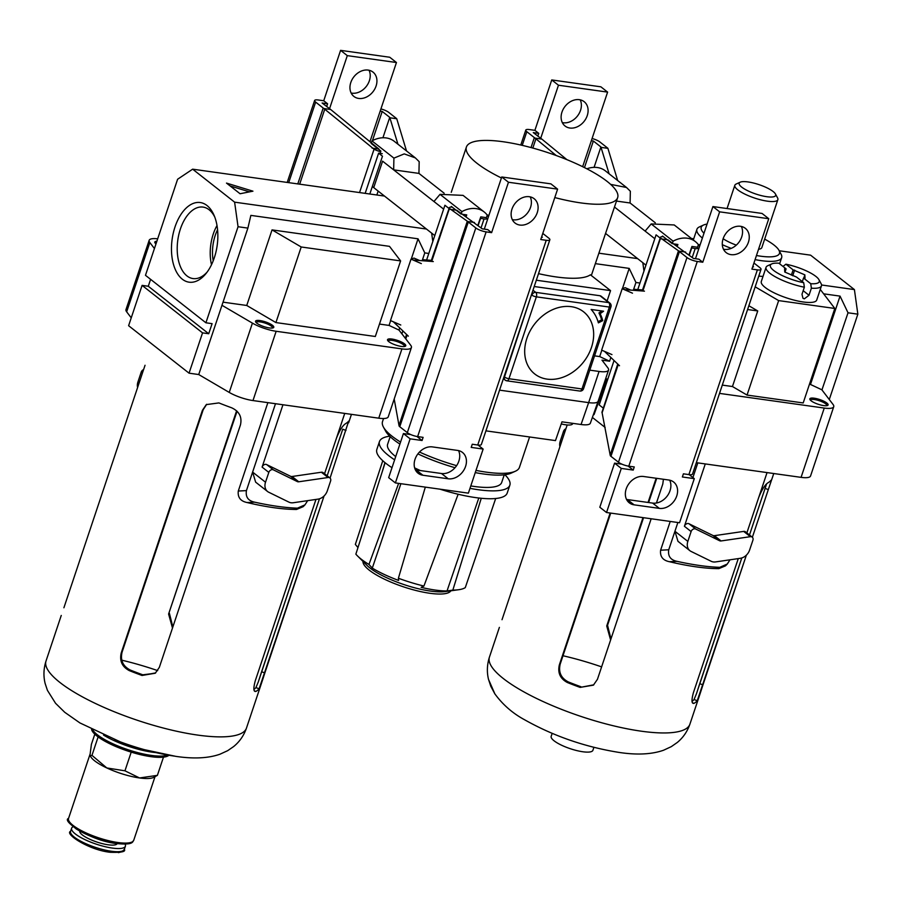 <?xml version="1.0" encoding="UTF-8"?>
<svg xmlns="http://www.w3.org/2000/svg" width="903" height="903" viewBox="0 0 903 903"><rect width="100%" height="100%" fill="white"/><g stroke="black" fill="none" stroke-linecap="round" stroke-linejoin="round"><path stroke-width="1.35" d="M363.006 561.395A46.403 11.953 18.5 0 0 384.78 579.354A46.403 11.953 18.5 0 0 429.817 593.271A46.403 11.953 18.5 0 0 450.868 590.799M385.118 462.754L355.861 554.16A60.151 15.498 18.5 0 0 357.441 555.876L367.092 565.47A46.403 11.953 18.5 0 0 430.539 591.093A46.403 11.953 18.5 0 0 445.156 591.589L458.634 589.727A60.151 15.498 18.5 0 0 465.282 587.616L495.691 498.501M400.887 483.703L372.296 568.1A53.503 13.782 18.5 0 0 398.618 580.437L398.392 578.247A60.151 15.498 18.5 0 0 423.925 586.047L421.159 587.334A53.503 13.782 18.5 0 0 435.269 590.065A53.503 13.782 18.5 0 0 447.03 590.957L452.843 590.099A60.151 15.498 18.5 0 0 458.634 589.727M439.987 489.178A68.741 17.71 18.5 0 0 475.61 497.598A68.741 17.71 18.5 0 0 507.215 493.027L509.856 485.159A68.741 17.71 18.5 0 0 504.879 474.741M469.989 488.354A68.741 17.71 18.5 0 0 478.24 489.719A68.741 17.71 18.5 0 0 509.856 485.159M470.802 485.927A60.151 15.498 18.5 0 0 474.041 486.424A60.151 15.498 18.5 0 0 501.707 482.428L504.258 474.809M475.994 470.395A72.184 18.591 18.5 0 0 486.243 472.145A72.184 18.591 18.5 0 0 515.387 471.219L511.267 473.093A68.741 17.71 -161.5 0 1 483.511 473.973A68.741 17.71 -161.5 0 1 475.26 472.608M515.387 471.219A72.184 18.591 18.5 0 0 519.439 467.348L529.598 436.973M572.762 423.349L572.637 423.744A15.464 3.984 -161.5 0 1 565.515 424.771A15.464 3.984 -161.5 0 1 561.248 423.936M501.425 177.97A79.735 20.543 -161.5 0 1 466.411 147.031A79.735 20.543 -161.5 0 1 503.084 141.737A79.735 20.543 -161.5 0 1 582.288 166.513A79.735 20.543 -161.5 0 1 617.652 197.633A79.735 20.543 -161.5 0 1 580.979 202.927A79.735 20.543 -161.5 0 1 554.792 197.565M538.527 273.654A79.735 20.543 18.5 0 0 556.214 276.939A79.735 20.543 18.5 0 0 590.404 274.794L610.552 290.619L536.326 280.223M617.652 197.633L591.33 275.528M357.441 555.876A60.151 15.498 18.5 0 0 368.955 564.454L372.296 568.1M398.629 483.387L368.955 564.454M382.77 460.733L355.342 544.419L357.96 547.557M452.843 590.099L481.265 498.275M383.549 418.529L382.533 421.543A72.184 18.591 18.5 0 0 383.436 427.074A72.184 18.591 18.5 0 0 400.56 442.075M419.489 452.042A72.184 18.591 18.5 0 0 456.613 465.655M598.113 401.282A20.622 5.316 -161.5 0 1 588.643 402.625L599.073 371.449A20.622 5.316 18.5 0 0 608.554 370.072L598.125 401.259A20.622 5.316 -161.5 0 1 598.113 401.282L590.348 423.191A20.205 5.204 18.5 0 1 581.058 424.512L561.971 421.836L555.48 440.596L485.927 430.855M593.418 414.533L594.05 414.624L601.974 392.794L601.003 392.658M599.073 371.449L589.772 370.14M608.554 370.072A20.622 5.316 18.5 0 0 607.877 367.86L601.996 360.15L609.593 361.211L599.694 356.572L594.546 355.861M595.314 263.642L629.199 268.394L622.427 288.644M601.816 350.229L599.694 356.572M637.608 258.619L599.061 253.212M629.199 268.394L635.938 282.481L633.319 290.303M610.857 357.453L609.593 361.211M601.974 392.794L606.602 378.933L607.821 379.102M639.967 283.045L635.938 282.481M642.812 262.705L643.974 271.047M581.058 424.512L588.643 402.625L499.551 390.141M607.098 300.913L610.552 290.619M455.022 467.72A68.741 17.71 -161.5 0 1 417.908 453.893M399.894 444.073A68.741 17.71 -161.5 0 1 385.604 431.047L383.436 427.074M390.175 436.646L387.624 444.253A60.151 15.498 18.5 0 0 395.706 456.602M414.635 467.889A60.151 15.498 18.5 0 0 420.38 470.553M389.724 436.205A68.741 17.71 18.5 0 0 379.474 441.533A68.741 17.71 18.5 0 0 394.622 459.819M379.474 441.533L376.844 449.401A68.741 17.71 18.5 0 0 391.992 467.686M458.137 494.246L423.925 586.047M398.392 578.247L425.313 487.123M478.793 498.004L447.03 590.957M376.844 194.992L378.154 191.086M372.329 186.515L434.783 235.581L373.729 187.61L382.579 161.152L433.959 201.516L440.021 194.348L461.964 211.584A25.781 20.205 -51.8 0 1 484.2 211.979A25.781 20.205 -51.8 0 1 487.236 215.128L486.39 217.646L480.78 216.867L477.834 225.355M461.117 214.113L451.387 206.46L451.173 207.092M418.936 173.399L444.163 193.219L418.936 173.399L419.184 161.671L415.357 157.901L404.239 153.894L393.911 158.127L393.663 169.866L418.936 173.399M461.354 213.401L461.964 211.584M466.129 216.709L466.738 214.891L462.686 214.327M484.2 211.979L463.058 195.375L440.021 194.348M350.804 82.5A15.464 12.123 128.2 0 0 353.886 96.429A15.464 12.123 128.2 0 0 376.077 86.045A15.464 12.123 128.2 0 0 372.995 72.105A15.464 12.123 128.2 0 0 350.804 82.5M351.143 93.02A15.464 12.123 128.2 0 0 369.361 80.762A15.464 12.123 128.2 0 0 369.034 70.253M297.798 183.919L323.195 108.033L315.655 102.107A7.901 2.032 18.5 0 1 314.616 100.504A7.901 2.032 18.5 0 1 318.251 99.985L323.726 100.752L327.586 103.777L322.111 103.01L330.667 109.5L323.929 108.552L374.056 149.198A7.901 2.032 18.5 0 0 380.66 151.693M323.195 108.033A7.901 2.032 18.5 0 0 323.929 108.552M327.586 103.777L326.66 106.577M330.667 109.5L378.91 149.063M397.941 144.22L389.746 117.356L382.917 137.764M382.24 153.668L378.617 153.16L365.173 193.355M406.508 150.948L396.756 118.756L390.017 117.808M378.617 153.16L382.477 156.196L369.824 194.01M389.746 117.356L382.206 111.43L380.174 111.148M396.756 118.756A7.901 2.032 18.5 0 0 396.203 118.259L388.662 112.344A7.901 2.032 18.5 0 0 380.919 108.924M323.726 100.752L340.589 50.354L389.735 57.239L396.451 62.521L369.948 141.715M382.206 111.43L372.431 140.654M378.199 148.961L372.081 148.103M329.505 108.823L347.305 55.636L340.589 50.354M347.305 55.636L396.451 62.521M463.374 214.429L465.892 216.539M480.294 218.289L484.042 218.966A6.535 1.682 18.5 0 0 487.044 218.537M478.15 225.592L480.531 218.481M413.055 260.019L433.293 261.565M393.369 321.807L408.337 336.153M432.04 260.414L422.514 259.68M380.095 153.375L380.874 151.061L371.133 143.408M415.357 157.901L394.216 141.286A25.781 20.205 128.2 0 0 371.98 140.891L371.325 142.843M443.633 209.124L393.663 169.866M371.98 140.891L393.911 158.127M448.204 478.793A15.464 12.123 -51.8 0 0 464.289 469.357A15.464 12.123 -51.8 0 0 462.494 452.459A15.464 12.123 -51.8 0 0 457.686 450.439L432.413 446.906A15.464 12.123 128.2 0 0 415.03 459.311A15.464 12.123 128.2 0 0 418.112 473.24A15.464 12.123 128.2 0 0 422.931 475.249L448.204 478.793L441.488 473.511A15.464 12.123 -51.8 0 0 456.071 466.411A15.464 12.123 -51.8 0 0 458.532 450.597M530.196 196.865A15.464 12.123 -51.8 0 1 530.535 207.385A15.464 12.123 -51.8 0 1 512.306 219.632M537.251 212.656A15.464 12.123 -51.8 0 1 515.06 223.052A15.464 12.123 -51.8 0 1 511.978 209.112A15.464 12.123 -51.8 0 1 534.17 198.728A15.464 12.123 -51.8 0 1 537.251 212.656M557.614 189.133L508.468 182.248L501.752 176.977L550.898 183.862L557.614 189.133L540.75 239.521L546.225 240.288A7.901 2.032 18.5 0 0 549.859 239.769A7.901 2.032 18.5 0 0 548.821 238.166L542.793 233.425M541.552 237.15L542.364 237.263L541.687 236.733M452.256 207.148A7.901 2.032 18.5 0 0 449.31 207.758A7.901 2.032 18.5 0 0 449.434 208.412L467.731 221.517A7.901 2.032 18.5 0 0 468.285 222.014L475.813 227.94A7.901 2.032 18.5 0 0 486.13 231.879L417.637 436.589L423.112 437.357L422.062 440.506L410.131 438.835L395.379 482.924L468.375 493.151L483.139 449.062L471.197 447.391L472.258 444.242L477.732 445.01L546.225 240.288M549.859 239.769L481.367 444.479A7.901 2.032 -161.5 0 1 477.732 445.01M488.523 216.517L486.943 216.009M456.805 210.264L482.27 228.843L487.755 229.61L491.616 232.647L486.13 231.879M431.024 261.396L449.107 208.345M405.323 338.207L406.576 334.471M394.193 399.013L398.991 425.448L467.302 221.28M488.884 215.433L487.022 214.846M401.937 333.76L402.885 330.927M448.791 208.3L444.931 205.263L426.611 259.996M419.602 260.515L413.98 258.089L411.023 259.138L390.48 320.554L400.785 325.012M411.023 259.138L421.34 263.597M467.731 221.517L474.47 222.465M468.285 222.014L399.781 426.735L407.321 432.65L475.813 227.94M508.468 182.248L491.616 232.647M417.637 436.589A7.901 2.032 -161.5 0 1 407.321 432.65M399.781 426.735A7.901 2.032 -161.5 0 1 399.228 426.239L398.991 425.448M449.976 209.304L456.094 210.162M395.379 482.924L388.662 477.653L403.415 433.564L410.786 434.591M422.062 440.506L416.926 436.476M501.752 176.977L484.301 229.125M415.369 469.82A15.464 12.123 128.2 0 0 416.215 469.978L441.488 473.511M410.131 438.835L403.415 433.564M483.139 449.062L478.026 445.044M175.013 226.924A40.217 22.733 -82 0 0 177.868 274.264A40.217 22.733 -82 0 0 206.019 273.53A40.217 22.733 -82 0 0 214.304 257.795A40.217 22.733 -82 0 0 214.146 215.512A40.217 22.733 -82 0 0 175.013 226.924M214.824 217.205A36.086 20.397 -82 0 0 203.468 207.159A36.086 20.397 -82 0 0 180.397 228.978A36.086 20.397 -82 0 0 193.456 278.621A36.086 20.397 -82 0 0 207.137 272.074M217.002 225.502A34.856 19.708 -82 0 0 213.289 233.979A34.856 19.708 -82 0 0 211.505 264.703M217.567 229.746A30.939 17.484 -82 0 0 215.207 235.48A30.939 17.484 -82 0 0 213.221 260.775M272.446 328.037A8.59 2.212 18.5 0 0 272.503 327.913A8.59 2.212 18.5 0 0 268.688 324.561A8.59 2.212 18.5 0 0 260.154 321.897A8.59 2.212 18.5 0 0 256.204 322.461A8.59 2.212 18.5 0 0 256.181 322.585M259.974 320.554A9.628 2.483 18.5 0 0 255.662 321.931A9.628 2.483 18.5 0 0 269.376 327.936A9.628 2.483 18.5 0 0 273.259 327.812A9.628 2.483 18.5 0 0 270.528 324.064A9.628 2.483 18.5 0 0 259.974 320.554M404.42 346.526A8.59 2.212 18.5 0 0 404.476 346.402A8.59 2.212 18.5 0 0 400.661 343.05A8.59 2.212 18.5 0 0 392.128 340.386A8.59 2.212 18.5 0 0 388.177 340.95A8.59 2.212 18.5 0 0 388.155 341.074M391.947 339.043A9.628 2.483 18.5 0 0 387.635 340.42A9.628 2.483 18.5 0 0 401.35 346.425A9.628 2.483 18.5 0 0 405.233 346.3A9.628 2.483 18.5 0 0 402.501 342.553A9.628 2.483 18.5 0 0 391.947 339.043M156.377 242.726A8.59 2.212 18.5 0 0 155.474 243.325A8.59 2.212 18.5 0 0 155.451 243.449M156.862 241.259A9.628 2.483 18.5 0 0 154.932 242.794A9.628 2.483 18.5 0 0 155.971 243.923M205.907 322.789L145.473 275.313L177.609 179.245L192.644 169.177L234.611 202.159L238.053 226.732L205.907 322.789L212.092 323.658L208.717 333.738L202.543 332.868L189.054 373.176L128.61 325.701L142.098 285.382L148.284 286.251L150.598 279.332M378.752 418.179L401.937 348.897A20.622 5.316 18.5 0 0 411.418 347.531L388.245 416.814A20.622 5.316 -161.5 0 1 378.752 418.179L252.975 400.56A20.622 5.316 -161.5 0 1 229.238 392.421L198.728 374.542L189.054 373.176M198.728 374.542L247.885 228.109L238.053 226.732M247.885 228.109L250.865 215.388L418.044 238.81L424.782 252.896L428.801 253.461M431.645 233.121L432.819 241.462M426.453 229.035L234.611 202.159M379.474 324.075L389.058 325.419L398.968 330.058L399.69 327.868M422.164 260.719L424.782 252.896M398.968 330.058L410.752 345.307A20.622 5.316 18.5 0 1 411.418 347.531M131.24 317.833L126.657 311.817A20.622 5.316 -161.5 0 1 125.98 309.605L149.164 240.322A20.622 5.316 18.5 0 0 149.842 242.535L126.657 311.817M384.486 196.064L192.644 169.177M226.495 183.095L240.074 193.75L252.942 191.176L226.495 183.095M202.543 332.868L142.098 285.382M400.616 260.911L301.207 246.982L272.04 229.893L389.498 246.35L400.616 260.911L375.321 336.492L275.923 322.574L246.745 305.474L223.097 302.166M389.058 325.419L390.66 320.633M411.271 259.059L418.044 238.81M272.04 229.893L246.745 305.474M229.238 392.421L252.422 323.127L221.901 305.248M252.422 323.127A20.622 5.316 18.5 0 0 276.16 331.277L252.975 400.56M401.937 348.897L276.16 331.277M154.424 248.539L149.842 242.535M157.686 238.821A20.622 5.316 18.5 0 0 149.164 240.322M301.207 246.982L275.923 322.574M148.284 286.251L208.717 333.738M249.51 191.865L230.118 185.939M672.272 243.697L662.542 236.044L662.328 236.676M605.552 385.897L604.536 385.107L605.552 385.897M672.509 242.986L673.119 241.169A25.781 20.205 -51.8 0 1 695.355 241.575A25.781 20.205 -51.8 0 1 698.391 244.713L697.545 247.23L691.935 246.451L688.989 254.939M616.501 201.087L630.091 202.983L655.318 222.804L630.091 202.983L630.35 191.255L626.513 187.485L610.631 184.37M673.119 241.169L651.187 223.933L645.114 231.1L614.503 207.058L654.799 238.708M645.95 265.166L605.653 233.505L645.95 265.166M677.284 246.293L677.893 244.476L673.852 243.912M695.355 241.575L674.225 224.96L651.187 223.933M561.971 112.085A15.464 12.123 128.2 0 0 565.052 126.014A15.464 12.123 128.2 0 0 587.243 115.629A15.464 12.123 128.2 0 0 584.162 101.689A15.464 12.123 128.2 0 0 561.971 112.085M562.309 122.605A15.464 12.123 128.2 0 0 580.527 110.347A15.464 12.123 128.2 0 0 580.189 99.838M531.02 147.561L534.35 137.617L526.821 131.691A7.901 2.032 18.5 0 1 525.783 130.088A7.901 2.032 18.5 0 1 529.418 129.569L534.892 130.337L538.752 133.373L533.278 132.606L541.823 139.085L535.084 138.136L556.225 155.53M534.35 137.617A7.901 2.032 18.5 0 0 535.084 138.136M538.752 133.373L537.816 136.161M541.823 139.085L566.915 159.662M609.107 173.805L600.901 146.941L594.072 167.348M617.663 180.532L607.911 148.34L601.172 147.392M600.901 146.941L593.361 141.015L591.33 140.733M607.911 148.34A7.901 2.032 18.5 0 0 607.358 147.844L599.818 141.929A7.901 2.032 18.5 0 0 592.075 138.509M534.892 130.337L551.744 79.938L600.89 86.823L607.606 92.106L582.649 166.694M593.361 141.015L584.467 167.597M540.671 138.407L558.46 85.221L551.744 79.938M558.46 85.221L607.606 92.106M674.53 244.013L677.047 246.124M691.45 247.873L695.197 248.551A6.535 1.682 18.5 0 0 698.2 248.122M689.305 255.177L691.687 248.065M624.21 289.603L644.46 291.15M604.525 351.391L619.503 365.738M643.207 289.998L633.669 289.265M626.513 187.485L605.371 170.87A25.781 20.205 128.2 0 0 586.826 168.805M659.359 508.378A15.464 12.123 -51.8 0 0 675.444 498.941A15.464 12.123 -51.8 0 0 673.661 482.044A15.464 12.123 -51.8 0 0 668.841 480.024L643.568 476.491A15.464 12.123 128.2 0 0 626.197 488.895A15.464 12.123 128.2 0 0 629.278 502.824A15.464 12.123 128.2 0 0 634.087 504.833L659.359 508.378L652.643 503.095A15.464 12.123 -51.8 0 0 667.238 495.995A15.464 12.123 -51.8 0 0 669.687 480.182M741.352 226.45A15.464 12.123 -51.8 0 1 741.69 236.97A15.464 12.123 -51.8 0 1 723.472 249.217M748.406 242.241A15.464 12.123 -51.8 0 1 726.215 252.637A15.464 12.123 -51.8 0 1 723.134 238.708A15.464 12.123 -51.8 0 1 745.325 228.312A15.464 12.123 -51.8 0 1 748.406 242.241M768.769 218.718L719.635 211.833L712.918 206.561L762.053 213.447L768.769 218.718L751.906 269.117L757.38 269.873A7.901 2.032 18.5 0 0 761.026 269.354A7.901 2.032 18.5 0 0 759.987 267.751L753.949 263.01M752.707 266.735L753.52 266.848L752.842 266.317M663.423 236.733A7.901 2.032 18.5 0 0 660.465 237.342A7.901 2.032 18.5 0 0 660.601 238.008L678.887 251.102A7.901 2.032 18.5 0 0 679.44 251.598L686.98 257.524A7.901 2.032 18.5 0 0 697.297 261.464L628.793 466.174L634.267 466.941L633.217 470.091L621.287 468.42L606.534 512.509L679.541 522.747L694.294 478.646L682.363 476.976L683.413 473.827L688.887 474.594L757.38 269.873M761.026 269.354L692.522 474.075A7.901 2.032 -161.5 0 1 688.887 474.594M617.991 364.293L601.985 412.129A7.901 2.032 18.5 0 0 602.109 412.795L610.157 455.033L678.469 250.865M699.69 246.101L698.098 245.593M667.96 239.848L693.436 258.427L698.911 259.195L702.771 262.231L697.297 261.464M642.18 290.98L660.274 237.929M603.362 407.998L617.731 364.056M700.051 245.018L698.177 244.431M603.046 407.953L599.186 404.916L614.04 360.511M659.946 237.884L656.086 234.848L637.778 289.581M630.768 290.1L625.136 287.673L622.19 288.723L601.635 350.138L611.952 354.597M622.19 288.723L632.495 293.182M678.887 251.102L685.625 252.05M679.44 251.598L610.947 456.32L618.476 462.234L686.98 257.524M719.635 211.833L702.771 262.231M628.793 466.174A7.901 2.032 -161.5 0 1 618.476 462.234M610.947 456.32A7.901 2.032 -161.5 0 1 610.383 455.823L610.157 455.033M661.131 238.889L667.261 239.746M606.534 512.509L599.818 507.238L614.571 463.149L621.941 464.176M633.217 470.091L628.093 466.061M712.918 206.561L695.468 258.709M626.535 499.404A15.464 12.123 128.2 0 0 627.371 499.562L652.643 503.095M621.287 468.42L614.571 463.149M694.294 478.646L689.181 474.628M766.805 196.707A19.245 4.955 18.5 0 0 775.417 193.953A19.245 4.955 18.5 0 0 748.011 181.932A19.245 4.955 18.5 0 0 740.234 182.18A19.245 4.955 18.5 0 0 745.697 189.686A19.245 4.955 18.5 0 0 766.805 196.707M775.417 193.953L777.585 197.926A22.688 5.847 -161.5 0 1 777.867 199.665A22.688 5.847 -161.5 0 1 767.437 201.177A22.688 5.847 -161.5 0 1 744.907 194.122A22.688 5.847 -161.5 0 1 734.839 185.273A22.688 5.847 -161.5 0 1 736.114 184.054L740.234 182.18M756.454 255.515A41.245 10.622 18.5 0 0 760.484 256.17A41.245 10.622 18.5 0 0 778.939 250.266A41.245 10.622 18.5 0 0 764.66 239.126M778.939 250.266L781.095 254.251A44.687 11.513 -161.5 0 1 781.659 257.671A44.687 11.513 -161.5 0 1 761.105 260.64A44.687 11.513 -161.5 0 1 755.089 259.612M777.867 199.665L761.85 247.535A22.688 5.847 -161.5 0 1 758.543 249.284M758.768 276.092A44.687 11.513 18.5 0 0 763.001 276.431M826.742 405.695A8.59 2.212 18.5 0 0 826.798 405.571A8.59 2.212 18.5 0 0 822.983 402.219A8.59 2.212 18.5 0 0 814.45 399.555A8.59 2.212 18.5 0 0 810.499 400.119A8.59 2.212 18.5 0 0 810.476 400.243M814.258 398.212A9.628 2.483 18.5 0 0 809.957 399.589A9.628 2.483 18.5 0 0 823.66 405.594A9.628 2.483 18.5 0 0 827.554 405.481A9.628 2.483 18.5 0 0 824.823 401.722A9.628 2.483 18.5 0 0 814.258 398.212M803.783 278.068L804.866 274.862L805.036 278.248L803.523 278.034L810.736 283.7A25.781 6.637 18.5 0 0 818.931 279.659L821.098 283.632A29.212 7.529 -161.5 0 1 821.459 285.879A29.212 7.529 -161.5 0 1 811.379 288.181L809.009 295.27L804.336 298.837L802.97 298.261L801.988 294.288L804.359 287.199A29.212 7.529 -161.5 0 1 766.049 267.333A29.212 7.529 -161.5 0 1 767.685 265.764L771.805 263.89A25.781 6.637 18.5 0 0 777.596 273.09A25.781 6.637 18.5 0 0 803.715 282.718L796.502 277.052L784.763 272.04L784.583 268.665L786.095 268.868L778.883 263.213A25.781 6.637 18.5 0 0 771.805 263.89M766.049 267.333L761.308 281.51A29.212 7.529 18.5 0 0 774.266 292.911A29.212 7.529 18.5 0 0 803.286 301.986A29.212 7.529 18.5 0 0 816.718 300.044L821.459 285.879M818.931 279.659A25.781 6.637 18.5 0 0 785.903 264.195L783.003 266.441M804.866 274.862L793.116 269.862L785.903 264.195M810.736 283.7L811.379 288.181M804.359 287.199L803.715 282.718M803.523 278.034L802.327 281.623M791.355 275.133L793.116 269.862M792.721 275.776L794.629 270.065M786.095 268.868L785 272.153M755.168 286.838L778.657 300.597L834.812 308.465L820.274 289.423M779.21 250.763L810.601 255.165L854.407 289.592L821.549 284.987M693.741 238.798L691.405 238.471M822.204 389.949L810.488 384.464L840.05 296.116L848.019 312.788L821.944 389.915L833.063 404.476A20.622 5.316 18.5 0 1 833.74 406.7L810.555 475.983A20.622 5.316 -161.5 0 1 801.074 477.36L696.337 462.675M823.638 293.825L840.05 296.116M810.488 384.464L809.438 384.317M854.407 289.592L857.85 314.165L848.019 312.788M857.85 314.165L829.281 399.532M605.145 427.469L592.379 417.434M834.812 308.465L803.196 402.952L747.041 395.074L732.457 386.529L722.287 385.107M801.074 477.36L824.258 408.066L719.522 393.392M824.258 408.066A20.622 5.316 18.5 0 0 833.74 406.7M747.582 309.526L757.741 310.948L732.457 386.529M757.741 310.948L748.847 305.733M778.657 300.597L747.041 395.074M702.376 238.053A44.687 11.513 -161.5 0 1 696.913 229.317A44.687 11.513 -161.5 0 1 699.419 226.913L703.539 225.039A41.245 10.622 18.5 0 0 703.979 233.279M707.049 224.102A41.245 10.622 18.5 0 0 703.539 225.039M722.298 244.657A41.245 10.622 18.5 0 0 731.227 248.37M736.306 245.119A22.688 5.847 -161.5 0 1 723.134 238.719M168.601 614.029L236.597 410.82L168.601 614.029L172.484 628.059L168.601 614.029L237.049 411.249L168.601 614.029M238.29 491.04L246.417 490.611C245.435 496.955 248.178 500.804 254.646 502.17A110.843 28.557 18.5 0 0 277.582 506.369A110.843 28.557 18.5 0 0 297.448 508.163L304.954 504.867L303.16 506.673L296.511 509.461A105.685 27.225 -161.5 0 1 273.959 507.7A105.685 27.225 -161.5 0 1 247.095 502.542C240.503 501.188 237.568 497.35 238.29 491.04L267.864 402.648M254.646 502.17L247.095 502.542M151.332 755.405A41.245 10.622 18.5 0 0 167.597 755.032A41.245 10.622 18.5 0 1 151.332 755.405A41.245 10.622 18.5 0 0 167.597 755.032A41.245 10.622 18.5 0 1 151.332 755.405A41.245 10.622 18.5 0 1 92.795 729.996A41.245 10.622 18.5 0 0 151.332 755.405A41.245 10.622 18.5 0 1 92.795 729.996A41.245 10.622 18.5 0 0 151.332 755.405M172.845 626.975L169.414 613.363L172.845 626.975M259.105 688.808L324.064 495.984L264.85 672.961L261.61 671.719L319.47 498.795L258.292 681.934L261.61 671.719L264.85 672.961L261.723 682.521L259.105 688.808L255.933 687.589L258.292 681.934L255.933 687.589A102.253 26.334 18.5 0 1 253.912 689.463A102.253 26.334 18.5 0 0 255.933 687.589L259.105 688.808A105.685 27.225 18.5 0 1 255.91 691.427A105.685 27.225 18.5 0 0 259.105 688.808M255.267 680.806C253.224 688.447 253.45 691.98 255.91 691.427L254.251 690.795L255.91 691.427C253.438 691.98 253.224 688.436 255.267 680.806L315.96 499.438L255.267 680.806M324.549 473.748L336.413 438.294C339.494 430.607 342.519 425.742 345.488 423.721A105.685 27.225 -161.5 0 0 348.682 421.103L330.058 478.082L348.682 421.103A105.685 27.225 -161.5 0 1 345.488 423.721C342.53 425.731 339.505 430.596 336.413 438.294L344.732 413.416M267.57 491.514A10.317 8.082 128.2 0 0 268.71 492.225L288.915 502.124A10.317 8.082 128.2 0 0 293.272 502.745L317.991 499.133A10.317 8.082 128.2 0 0 327.292 490.882L330.588 481.051A3.443 2.698 128.2 0 0 329.9 477.947A3.443 2.698 128.2 0 0 328.071 477.506L298.758 481.784A3.443 2.698 -51.8 0 1 297.313 481.581L273.361 469.842A3.443 2.698 128.2 0 0 268.812 472.393L265.516 482.225A10.317 8.082 128.2 0 0 267.57 491.514L255.639 482.146L252.614 472.1L275.494 403.72M246.417 490.611L252.614 472.1L265.516 482.225M304.954 504.867L307.675 500.646M142.809 674.812A102.253 26.334 18.5 0 1 130.111 669.97L129.31 670.624L130.111 669.97C122.853 666.121 120.178 660.183 122.074 652.169L202.407 410.323L206.708 404.284L203.22 409.657L122.074 652.169C120.178 660.183 122.853 666.121 130.111 669.97A102.253 26.334 18.5 0 0 142.809 674.812L155.271 673.232L159.334 667.362L240.469 424.861C242.196 416.972 239.227 411.271 231.574 407.761A105.685 27.225 -161.5 0 1 218.887 402.919L206.29 404.612L202.407 410.323L121.262 652.835C119.365 660.849 122.052 666.775 129.31 670.624A105.685 27.225 18.5 0 0 142.008 675.467L155.271 673.232L159.334 667.362L240.469 424.861C242.196 416.983 239.239 411.283 231.574 407.761A105.685 27.225 -161.5 0 1 218.887 402.919L206.29 404.612L202.407 410.323L121.262 652.835C119.365 660.849 122.052 666.775 129.31 670.624A105.685 27.225 18.5 0 0 142.008 675.467L155.666 672.893M145.044 365.264L63.899 607.775L145.044 365.264M61.257 615.451L46.019 661.007A105.685 27.225 18.5 0 0 92.896 702.252A105.685 27.225 18.5 0 0 197.87 735.11A105.685 27.225 18.5 0 0 246.474 728.089C243.844 735.595 239.555 741.769 233.617 746.578L227.669 750.675L219.993 754.197C208.367 758.294 193.671 759.017 175.882 756.375L144.514 749.693A79.836 20.566 -161.5 0 1 114.444 739.625A79.836 20.566 -161.5 0 0 144.514 749.693L175.882 756.375C193.671 759.017 208.367 758.294 219.993 754.197L227.669 750.675L233.617 746.578C239.555 741.769 243.844 735.595 246.474 728.089L261.723 682.521L246.474 728.089A105.685 27.225 18.5 0 1 197.87 735.11A105.685 27.225 18.5 0 1 92.896 702.252A105.685 27.225 18.5 0 1 46.019 661.007C43.592 668.592 43.31 676.099 45.15 683.526L47.441 690.377L55.546 703.279L64.745 712.298L79.915 722.931L121.352 742.345A42.509 10.949 18.5 0 0 137.358 747.707L144.514 749.693A79.836 20.566 -161.5 0 0 174.866 756.183A79.836 20.566 -161.5 0 1 144.514 749.693L137.358 747.707A42.509 10.949 18.5 0 1 121.352 742.345L79.915 722.931L64.745 712.298L55.546 703.279L47.441 690.377L45.15 683.526C43.31 676.099 43.592 668.592 46.019 661.007L61.257 615.451M296.511 509.461L297.448 508.163M282.955 404.758L262.096 467.111L268.812 472.393M329.9 477.947L323.184 472.675A3.443 2.698 128.2 0 0 321.355 472.235L292.053 476.502A3.443 2.698 -51.8 0 1 290.597 476.299L266.645 464.571A3.443 2.698 128.2 0 0 262.096 467.111M342.756 429.207L327.168 475.802L342.756 429.207L345.996 430.449L342.756 429.207M150.903 756.658A41.245 10.622 18.5 0 0 168.94 755.269A41.245 10.622 18.5 0 1 150.903 756.658A41.245 10.622 18.5 0 1 91.575 729.387A41.245 10.622 18.5 0 0 150.903 756.658M112.367 848.086A28.354 7.303 18.5 0 0 125.404 846.201A28.354 7.303 18.5 0 0 125.088 844.113A28.354 7.303 18.5 0 1 125.404 846.201A28.354 7.303 18.5 0 1 112.367 848.086A28.354 7.303 18.5 0 1 84.205 839.271A28.354 7.303 18.5 0 1 71.619 828.209A28.354 7.303 18.5 0 0 84.205 839.271A28.354 7.303 18.5 0 0 112.367 848.086M108.168 844.79A19.764 5.091 18.5 0 0 117.198 843.616A19.764 5.091 18.5 0 1 108.168 844.79A19.764 5.091 18.5 0 1 88.765 838.763A19.764 5.091 18.5 0 1 79.735 831.076A19.764 5.091 18.5 0 0 88.765 838.763A19.764 5.091 18.5 0 0 108.168 844.79M139.536 777.957A34.37 8.849 18.5 0 0 153.42 777.517L157.382 775.361L163.477 757.143L157.382 775.361L153.42 777.517A34.37 8.849 18.5 0 1 139.536 777.957L157.382 775.361L139.536 777.957A34.37 8.849 18.5 0 1 106.825 767.956L124.953 770.812L139.536 777.957A34.37 8.849 18.5 0 1 106.825 767.956L124.953 770.812L131.206 752.131L124.953 770.812L139.536 777.957M90.582 756.5A34.37 8.849 18.5 0 0 106.825 767.956L91.959 755.36L98.122 736.916L91.959 755.36L106.825 767.956A34.37 8.849 18.5 0 1 90.582 756.5L90.277 755.924L91.959 755.36L90.277 755.924L90.04 754.773L90.582 756.5M73.132 826.73A28.354 7.303 18.5 0 0 71.619 828.209A28.354 7.303 18.5 0 1 73.132 826.73M91.384 744.433L90.04 754.773L91.384 744.433L94.815 734.173L91.384 744.433M137.606 387.5A10.317 8.082 -51.8 0 1 137.922 381.992L141.218 372.149A3.443 2.698 -51.8 0 1 143.6 369.598M606.726 625.96L642.981 517.622L606.726 625.96L610.609 639.99L606.726 625.96L607.55 625.294L643.546 517.701L607.55 625.294L606.726 625.96M648.049 502.452L656.154 478.251L648.049 502.452M660.601 550.209L668.739 549.78C667.757 556.124 670.5 559.973 676.968 561.339A110.843 28.557 18.5 0 0 699.904 565.538A110.843 28.557 18.5 0 0 719.77 567.332L727.276 564.036L725.481 565.854L718.822 568.642A105.685 27.225 -161.5 0 1 696.281 566.87A105.685 27.225 -161.5 0 1 669.405 561.711C662.825 560.357 659.879 556.519 660.601 550.209L670.229 521.437M676.968 561.339L669.405 561.711M582.785 751.759A21.999 5.666 18.5 0 0 592.91 750.291L593.892 747.357L592.91 750.291A21.999 5.666 18.5 0 1 582.785 751.759A21.999 5.666 18.5 0 1 560.944 744.919A21.999 5.666 18.5 0 1 551.18 736.329A21.999 5.666 18.5 0 0 560.944 744.919A21.999 5.666 18.5 0 0 582.785 751.759M610.97 638.906L607.55 625.294L610.97 638.906M648.614 502.531L656.718 478.33L648.614 502.531M697.229 700.739L746.375 555.153L702.974 684.88L699.735 683.65L741.792 557.964L696.416 693.865L699.735 683.65L702.974 684.88L699.848 694.452L697.229 700.739L694.057 699.52L696.416 693.865L694.057 699.52A102.253 26.334 18.5 0 1 692.037 701.394A102.253 26.334 18.5 0 0 694.057 699.52L697.229 700.739A105.685 27.225 18.5 0 1 694.035 703.358A105.685 27.225 18.5 0 0 697.229 700.739M693.391 692.736C691.348 700.367 691.574 703.911 694.035 703.358L692.375 702.715L694.035 703.358C691.574 703.911 691.348 700.367 693.391 692.736L738.27 558.607L693.391 692.736M758.723 497.474L746.871 532.917L758.723 497.474C761.827 489.765 764.852 484.911 767.81 482.891C764.841 484.911 761.816 489.776 758.723 497.474M771.004 480.272A105.685 27.225 -161.5 0 1 767.81 482.891A105.685 27.225 -161.5 0 0 771.004 480.272L771.004 480.272M768.306 489.618L773.758 473.533L768.306 489.618L765.078 488.376L766.636 483.816L749.479 534.971L765.078 488.376L768.306 489.618L752.368 537.251L768.306 489.618M689.892 550.683A10.317 8.082 128.2 0 0 691.021 551.406L711.225 561.305A10.317 8.082 128.2 0 0 715.594 561.914L740.313 558.302A10.317 8.082 128.2 0 0 749.603 550.051L752.899 540.22A3.443 2.698 128.2 0 0 752.222 537.116A3.443 2.698 128.2 0 0 750.382 536.675L721.079 540.953A3.443 2.698 -51.8 0 1 719.623 540.75L695.682 529.011A3.443 2.698 128.2 0 0 691.122 531.562L687.838 541.405A10.317 8.082 128.2 0 0 689.892 550.683L677.961 541.315L674.936 531.269L677.86 522.51M668.739 549.78L674.936 531.269L687.838 541.405M746.86 532.917L767.053 472.585M727.276 564.036L729.985 559.815M580.934 686.743A102.253 26.334 18.5 0 1 568.235 681.889L567.445 682.555L568.235 681.889C560.977 678.051 558.302 672.114 560.199 664.1L610.721 513.096L560.199 664.1C558.302 672.114 560.977 678.051 568.235 681.889A102.253 26.334 18.5 0 0 580.934 686.743L580.132 687.397A105.685 27.225 18.5 0 1 567.445 682.555C560.176 678.706 557.49 672.78 559.386 664.766L610.157 513.017L559.386 664.766C557.49 672.78 560.176 678.706 567.445 682.555A105.685 27.225 18.5 0 0 580.132 687.397L593.395 685.151L597.459 679.293L651.165 518.762L597.459 679.293L593.395 685.151L580.132 687.397L593.79 684.813M662.791 484.031L663.423 479.267L662.791 484.031L656.436 503.016L662.791 484.031M502.023 619.706L567.186 424.963L502.023 619.706M692.906 477.563L697.816 462.889M718.822 568.642L719.77 567.332M705.277 463.928L684.406 526.28L691.122 531.562M752.222 537.116L745.506 531.844A3.443 2.698 128.2 0 0 743.666 531.404L714.363 535.671A3.443 2.698 -51.8 0 1 712.907 535.468L688.966 523.74A3.443 2.698 128.2 0 0 684.406 526.28M559.916 446.669A10.317 8.082 -51.8 0 1 560.244 441.161L563.54 431.318A3.443 2.698 -51.8 0 1 565.91 428.767M591.465 347.418A39.529 30.973 128.2 0 0 571.283 306.681A39.529 30.973 128.2 0 0 526.878 338.377A39.529 30.973 128.2 0 0 547.049 379.113A39.529 30.973 128.2 0 0 591.465 347.418M598.384 322.868L602.741 320.633A51.561 40.409 128.2 0 0 600.134 313.668L603.576 311.208L591.138 309.458A46.403 36.368 -51.8 0 1 593.474 312.325A46.403 36.368 -51.8 0 1 598.384 322.868M532.984 290.213L535.739 292.369L608.746 302.607L600.021 295.744L534.215 286.522M600.021 295.744A3.443 2.698 -51.8 0 1 601.082 296.195L609.818 303.047A3.443 2.698 128.2 0 0 608.746 302.607A3.443 1.941 -82 0 1 609.367 307.065L536.359 296.839L508.965 378.729L581.972 388.956L609.367 307.065A3.443 0.88 18.5 0 0 610.947 306.839L583.552 388.73A3.443 0.88 18.5 0 1 581.972 388.956A3.443 1.941 98 0 1 579.816 391.044L506.809 380.818A3.443 1.941 -82 0 0 508.965 378.729A3.443 0.88 18.5 0 1 504.484 377.014L531.449 294.796M591.318 309.481A46.708 36.605 -51.8 0 1 592.865 311.467L593.474 312.325M598.034 321.671L601.579 319.865A51.257 40.172 128.2 0 0 598.937 312.957L601.759 310.948M598.937 312.957L600.134 313.668M601.579 319.865L602.741 320.633M374.056 149.198L359.541 192.565M324.73 109.274L299.672 184.178M315.655 102.107L288.712 182.643M481.051 227.883L484.042 218.966M449.434 208.412L431.702 261.441M407.095 334.968L405.808 338.839M422.931 475.249L416.215 469.978M535.897 138.859L532.815 148.058M526.821 131.691L522.239 145.36M692.217 257.468L695.197 248.551M660.601 238.008L642.857 291.026M618.262 364.552L602.109 412.795M634.087 504.833L627.371 499.562M809.009 295.27L803.196 290.698M157.686 670.613A102.253 26.334 18.5 0 0 121.792 660.183A102.253 26.334 18.5 0 1 157.686 670.613M152.404 752.199A41.245 10.622 -161.5 0 1 103.529 735.065A41.245 10.622 -161.5 0 0 152.404 752.199A41.245 10.622 -161.5 0 0 155.982 752.617A41.245 10.622 -161.5 0 1 152.404 752.199M266.645 464.571L273.361 469.842M290.597 476.299L297.313 481.581M292.053 476.502L298.758 481.784M321.355 472.235L328.071 477.506M117.932 842.522A34.37 8.849 18.5 0 0 133.746 840.241C132.357 841.043 134.863 845.411 116.859 843.56C101.508 840.998 87.918 836.099 76.078 828.864C68.718 822.61 66.212 819.134 68.549 818.423A34.37 8.849 18.5 0 0 83.798 831.844A34.37 8.849 18.5 0 0 117.932 842.522A34.37 8.849 18.5 0 0 133.746 840.241L154.966 776.817L133.746 840.241C132.357 841.043 134.863 845.411 116.859 843.56C90.977 841.088 60.952 820.692 68.549 818.423A34.37 8.849 18.5 0 0 83.798 831.844A34.37 8.849 18.5 0 0 117.932 842.522M110.234 852.285C121.318 852.658 126.025 851.687 124.354 849.351L125.404 846.201L124.354 849.351A28.354 7.303 18.5 0 1 111.306 851.236A28.354 7.303 18.5 0 1 83.144 842.42A28.354 7.303 18.5 0 1 70.569 831.358C64.587 834.18 89.532 850.186 110.234 852.285C88.438 849.983 64.215 833.48 70.569 831.358A28.354 7.303 18.5 0 0 83.144 842.42A28.354 7.303 18.5 0 0 111.306 851.236A28.354 7.303 18.5 0 0 124.354 849.351L122.131 851.71L118.395 852.646M137.922 381.992L139.13 382.94M142.426 373.097L141.218 372.149M601.612 666.877A102.253 26.334 18.5 0 0 562.987 655.747A102.253 26.334 18.5 0 1 601.612 666.877M641.299 731.193A105.685 27.225 18.5 0 0 689.903 724.172C687.307 731.588 683.097 737.683 677.273 742.48L671.29 746.646L663.57 750.235C651.763 754.377 637.01 755.122 619.3 752.459C585.313 747.052 553.742 736.159 524.609 719.781C512.78 713.415 502.869 704.78 494.878 693.899L488.523 679.417C486.74 672.058 487.044 664.608 489.437 657.102A105.685 27.225 18.5 0 0 536.326 698.346A105.685 27.225 18.5 0 0 641.299 731.193A105.685 27.225 18.5 0 0 689.903 724.172L699.848 694.452L689.903 724.172C687.307 731.588 683.097 737.683 677.273 742.48L671.29 746.646L663.57 750.235C651.763 754.377 637.01 755.122 619.3 752.459C585.223 747.041 553.618 736.114 524.462 719.691C512.554 713.246 502.666 704.6 494.788 693.764L490.78 686.257L488.5 679.327C486.74 671.99 487.056 664.574 489.437 657.102A105.685 27.225 18.5 0 0 536.326 698.346A105.685 27.225 18.5 0 0 641.299 731.193M688.966 523.74L695.682 529.011M712.907 535.468L719.623 540.75M714.363 535.671L721.079 540.953M743.666 531.404L750.382 536.675M560.244 441.161L561.452 442.109M564.736 432.266L563.54 431.318M504.055 376.675L504.484 377.014A3.443 2.698 128.2 0 0 505.161 380.107A3.443 3.443 0 0 0 506.809 380.818A3.443 1.941 -82 0 1 506.233 380.558M531.878 295.134A3.443 0.88 18.5 0 0 536.359 296.839A3.443 1.941 98 0 0 535.739 292.369A3.443 2.698 128.2 0 0 531.878 295.134M466.411 147.031L451.263 192.305M382.104 472.156L384.926 462.596M314.616 100.504L287.21 182.429M449.31 207.758L431.352 261.418M406.824 334.708L405.56 338.512M602.583 390.976L603.588 391.767L602.583 390.976M525.783 130.088L520.783 145.022M660.465 237.342L642.507 291.003M781.659 257.671L779.616 263.778M696.913 229.317L693.335 239.984M734.839 185.273L727.062 208.537M348.637 422.773L351.448 414.353L348.637 422.773M68.549 818.423L90.029 754.253L68.549 818.423M70.569 831.358L71.619 828.209L70.569 831.358M489.437 657.102L499.382 627.382L489.437 657.102M551.18 736.329L552.162 733.405L551.18 736.329M503.377 378.707L505.161 380.107M579.816 391.044A3.443 3.443 0 0 0 583.552 388.73M610.947 306.839A3.443 3.443 0 0 0 609.818 303.047"/></g></svg>
